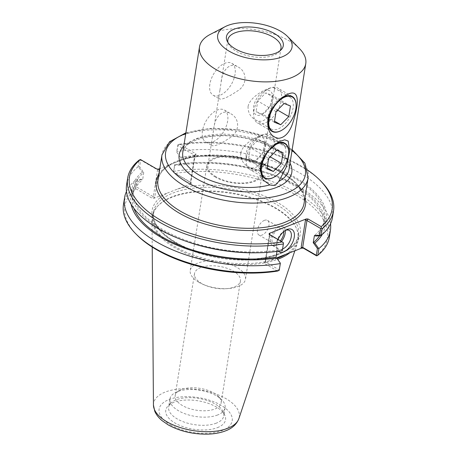 <?xml version="1.0" encoding="UTF-8"?>
<svg xmlns="http://www.w3.org/2000/svg" width="457" height="457" viewBox="0 0 457 457"><rect width="100%" height="100%" fill="white"/><g stroke="black" fill="none" stroke-linecap="round" stroke-linejoin="round"><path stroke-width="0.34" stroke-dasharray="2.29 1.71" d="M174.688 164.674L174.66 165.52L179.784 165.103L179.224 164.309L174.643 164.651L173.494 172.443L191.209 182.989L190.946 183.845L190.46 183.303L194.836 155.66L195.573 154.643L159.801 168.622M202.457 130.913A18.491 10.26 120.2 0 0 205.759 141.978A18.491 10.26 120.2 0 0 223.919 131.148A18.491 10.26 120.2 0 0 224.341 110.006A18.491 10.26 120.2 0 0 211.482 114.027A18.491 10.26 120.2 0 0 202.457 130.913M212.574 136.786L213.659 129.445C214.504 117.906 221.862 108.098 230.716 113.713C239.879 118.22 240.331 132.187 229.408 138.088C220.76 143.875 215.001 146.406 212.139 145.68C211.425 145.275 211.26 144.121 211.637 142.207L212.574 136.786M209.86 84.191A18.491 10.26 120.2 0 0 213.162 95.256A18.491 10.26 120.2 0 0 231.322 84.425A18.491 10.26 120.2 0 0 231.739 63.283A18.491 10.26 120.2 0 0 218.88 67.305A18.491 10.26 120.2 0 0 209.86 84.191M219.971 90.063L221.057 82.717C221.902 71.183 229.265 61.375 238.114 66.99C247.277 71.498 247.728 85.459 236.812 91.36C228.163 97.152 222.405 99.683 219.537 98.958C218.829 98.552 218.657 97.392 219.034 95.484L219.971 90.063M240.673 153.118C240.485 159.03 242.833 163.446 247.711 166.354C256.56 171.969 263.923 162.155 264.763 150.621L266.785 137.86C267.162 135.946 266.997 134.786 266.288 134.381C264.357 132.781 243.124 141.516 240.673 153.118M260.461 164.617A18.491 10.26 120.2 0 0 260.216 168.17A18.491 10.26 120.2 0 0 263.763 175.682A18.491 10.26 120.2 0 0 281.923 164.851A18.491 10.26 120.2 0 0 282.34 143.709A18.491 10.26 120.2 0 0 274.057 144.343A18.491 10.26 120.2 0 0 260.461 164.617M248.071 106.39C247.888 112.308 250.236 116.724 255.109 119.625C263.957 125.247 271.321 115.432 272.166 103.899L274.189 91.132C274.566 89.224 274.4 88.064 273.686 87.658C271.755 86.059 250.522 94.793 248.071 106.39M267.865 117.895A18.491 10.26 120.2 0 0 267.613 121.448A18.491 10.26 120.2 0 0 271.161 128.96A18.491 10.26 120.2 0 0 289.321 118.129A18.491 10.26 120.2 0 0 289.744 96.987A18.491 10.26 120.2 0 0 281.461 97.621A18.491 10.26 120.2 0 0 267.865 117.895M279.958 50.83A26.894 12.802 -171 0 1 279.021 51.989A26.894 12.802 -171 0 1 236.103 51.201A26.894 12.802 -171 0 1 228.557 43.998A26.894 12.802 -171 0 1 228.026 42.604M216.201 176.859A26.894 12.802 -171 0 1 207.946 165.497A26.894 12.802 -171 0 1 236.515 157.059A26.894 12.802 -171 0 1 261.078 173.911A26.894 12.802 -171 0 1 244.118 182.926A26.894 12.802 -171 0 1 216.201 176.859M215.464 177.145A27.974 13.316 -171 0 1 206.884 165.325A27.974 13.316 -171 0 1 236.595 156.551A27.974 13.316 -171 0 1 262.141 174.077A27.974 13.316 -171 0 1 244.501 183.457A27.974 13.316 -171 0 1 215.464 177.145M198.818 282.272A27.974 13.316 -171 0 1 190.238 270.453A27.974 13.316 -171 0 1 219.943 261.678A27.974 13.316 -171 0 1 245.489 279.204A27.974 13.316 -171 0 1 227.98 288.578A27.974 13.316 -171 0 1 203.988 284.774A27.974 13.316 -171 0 1 198.818 282.272M200.737 267.562A23.267 11.077 9 0 0 194.493 273.646A23.267 11.077 9 0 0 201.634 283.477A23.267 11.077 9 0 0 205.936 285.562A23.267 11.077 9 0 0 225.889 288.721A23.267 11.077 9 0 0 240.451 280.929A23.267 11.077 9 0 0 226.798 268.202A23.267 11.077 9 0 0 200.737 267.562M299.484 48.619A53.789 25.603 9 0 0 210.14 34.464M179.784 165.103L179.835 165.131A96.661 46.014 -171 0 1 278.787 177.984A96.661 46.014 -171 0 1 323.419 226.272A96.661 46.014 -171 0 1 319.603 235.743M179.224 164.309A98.318 46.803 -171 0 1 201.011 162.464A98.318 46.803 -171 0 1 268.613 173.174A98.318 46.803 -171 0 1 322.231 234.47M190.46 183.303L190.786 182.777L190.478 182.177L173.574 172.358L174.66 165.52M179.835 165.131L180.949 158.076L176.762 152.244L177.83 145.492L194.733 155.311L190.478 182.177L191.209 182.989M176.762 152.244L180.903 158.048M180.338 157.254A98.318 46.803 -171 0 1 296.01 177.939A98.318 46.803 -171 0 1 315.93 236.041M180.949 158.076A96.661 46.014 -171 0 1 279.901 170.929A96.661 46.014 -171 0 1 324.539 219.217A96.661 46.014 -171 0 1 314.353 235.595M137.483 180.047L136.546 179.578L141.082 179.213L142.613 179.63L137.483 180.047L136.397 186.884L153.306 196.704L157.556 169.838L140.653 160.019L139.585 166.771L143.727 172.575L142.201 172.158L138.534 167.028L139.585 166.771M131.073 204.193A98.318 46.803 -171 0 1 141.082 179.213M133.861 208.295A96.661 46.014 -171 0 1 132.473 196.03A96.661 46.014 -171 0 1 142.658 179.658L142.613 179.63M126.475 191.466A104.219 49.607 -171 0 1 136.032 179.738L136.546 179.578M143.727 172.575L142.658 179.658M276.976 251.401L277.176 250.122A96.661 46.014 -171 0 1 178.224 237.269A96.661 46.014 -171 0 1 133.593 188.975A96.661 46.014 -171 0 1 143.772 172.603M277.176 250.122L282.352 249.728L282.323 250.579L277.787 250.944L277.228 250.15M277.787 250.944A98.318 46.803 -171 0 1 256 252.784M188.398 242.079A98.318 46.803 -171 0 1 142.201 172.158M282.352 249.728L283.426 242.975L269.773 235.041L265.517 261.907L279.17 269.841L280.25 263.009M279.124 270.555L279.17 269.841M158.636 169.073L159.127 169.616L157.556 169.838L156.831 169.027M159.127 169.616L154.746 197.253L153.306 196.704L152.204 198.229L135.809 188.707L135.689 187.216L134.964 186.49L136.032 179.738M167.371 193.054L177.59 189.061A75.039 35.72 -171 0 1 280.769 204.439A75.039 35.72 -171 0 1 278.427 254.281A75.039 35.72 -171 0 1 175.094 242.233A75.039 35.72 -171 0 1 167.371 193.054L154.015 198.275L152.204 198.229M140.653 160.019L140.071 159.544M136.397 186.884L135.689 187.216M194.836 155.66L195.836 153.786L179.441 144.258L177.876 144.772L177.83 145.492M195.573 154.643L196.019 154.335L195.836 153.786M264.677 262.581L265.169 261.581L265.517 261.907L264.414 263.432L264.226 262.884L264.677 262.581L276.616 257.914M269.459 234.475L269.773 235.041L269.042 234.23M277.559 271.07L264.414 263.432M190.946 183.845L177.59 189.061M316.564 255.829A102.608 48.842 9 0 0 296.05 194.968A102.608 48.842 9 0 0 174.82 173.46M135.809 188.707A102.608 48.842 9 0 0 136.837 234.881M276.999 258.445A73.423 34.949 -171 0 1 175.397 246.831A73.423 34.949 -171 0 1 152.872 215.813A73.423 34.949 -171 0 1 158.208 205.599A73.423 34.949 -171 0 1 230.859 192.78A73.423 34.949 -171 0 1 295.987 227.42A73.423 34.949 -171 0 1 297.913 238.783A73.423 34.949 -171 0 1 285.699 254.366M282.626 248.996A10.734 5.952 -59.8 0 1 278.536 249.025A10.734 5.952 -59.8 0 1 276.479 244.666A10.734 5.952 -59.8 0 1 284.511 230.836A10.734 5.952 -59.8 0 1 285.305 230.465M278.073 239.479A12.882 7.146 120.2 0 0 276.531 246.552A12.882 7.146 120.2 0 0 278.262 251.23M285.248 230.499A10.734 5.952 120.2 0 0 283.249 226.94A10.734 5.952 120.2 0 0 279.336 226.895A10.734 5.952 120.2 0 0 271.332 236.149A10.734 5.952 120.2 0 0 272.469 245.495A10.734 5.952 120.2 0 0 281.478 241.456M264.392 220.36A8.472 4.701 120.2 0 0 258.074 227.66A8.472 4.701 120.2 0 0 258.97 235.041A8.472 4.701 120.2 0 0 267.288 230.077A8.472 4.701 120.2 0 0 267.482 220.394A8.472 4.701 120.2 0 0 264.392 220.36M283.688 231.676A8.472 4.701 120.2 0 0 282.112 228.894A8.472 4.701 120.2 0 0 279.021 228.86A8.472 4.701 120.2 0 0 272.703 236.16A8.472 4.701 120.2 0 0 273.6 243.541A8.472 4.701 120.2 0 0 276.691 243.575A8.472 4.701 120.2 0 0 280.347 240.799M177.876 144.772L176.676 152.124M179.441 144.258A102.608 48.842 -171 0 1 307.761 170.227M321.345 181.657A104.219 49.607 9 0 0 177.756 145M138.534 167.028L138.088 166.765L139.145 160.093M138.088 166.765A104.219 49.607 9 0 0 126.595 184.834M123.47 204.559A104.219 49.607 -171 0 1 134.964 186.49M173.574 171.404A104.219 49.607 -171 0 1 280.752 184.902A104.219 49.607 -171 0 1 329.348 237.166M174.643 164.651A104.219 49.607 -171 0 1 198.926 162.503A104.219 49.607 -171 0 1 270.584 173.854A104.219 49.607 -171 0 1 330.537 223.787M332.473 217.441A104.219 49.607 9 0 0 283.871 165.177A104.219 49.607 9 0 0 176.699 151.678M289.869 252.738A73.965 35.206 9 0 0 297.65 242.387A73.965 35.206 9 0 0 296.376 228.232A73.965 35.206 9 0 0 230.768 193.334A73.965 35.206 9 0 0 157.591 206.25A73.965 35.206 9 0 0 152.004 219.32A73.965 35.206 9 0 0 174.9 247.785A73.965 35.206 9 0 0 277.633 259.342M181.418 389.558A23.267 11.077 9 0 0 179.767 390.301A23.267 11.077 9 0 0 175.174 395.642A23.267 11.077 9 0 0 188.827 408.369A23.267 11.077 9 0 0 214.887 409.004A23.267 11.077 9 0 0 221.131 402.92A23.267 11.077 9 0 0 218.412 396.419A23.267 11.077 9 0 0 181.418 389.558M217.595 414.99A27.917 13.287 -171 0 1 186.319 414.231A27.917 13.287 -171 0 1 169.935 398.955A27.917 13.287 -171 0 1 175.448 392.546A27.917 13.287 -171 0 1 221.822 399.892A27.917 13.287 -171 0 1 225.084 407.69A27.917 13.287 -171 0 1 217.595 414.99M217.423 427.649A30.259 14.401 9 0 0 224.753 415.053A30.259 14.401 9 0 0 197.915 400.778A30.259 14.401 9 0 0 167.976 406.062A30.259 14.401 9 0 0 179.35 425.216A30.259 14.401 9 0 0 217.423 427.649M216.298 423.153A27.917 13.287 -171 0 1 185.028 422.388A27.917 13.287 -171 0 1 168.644 407.113A27.917 13.287 -171 0 1 170.672 403.234A27.917 13.287 -171 0 1 198.298 398.355A27.917 13.287 -171 0 1 223.062 411.529A27.917 13.287 -171 0 1 223.793 415.847A27.917 13.287 -171 0 1 216.298 423.153M273.766 177.31A20.171 11.191 120.2 0 0 288.71 151.593M274.806 144.475A20.171 11.191 120.2 0 0 264.694 155.608M246.946 165.657A20.171 11.191 -59.8 0 1 246.22 161.487A20.171 11.191 -59.8 0 1 261.324 135.5A20.171 11.191 -59.8 0 1 270.361 134.804A20.171 11.191 -59.8 0 1 269.904 157.865A20.171 11.191 -59.8 0 1 250.093 169.684A20.171 11.191 -59.8 0 1 246.946 165.657M246.557 158.779A13.819 7.666 120.2 0 0 257.474 159.293A13.819 7.666 120.2 0 0 265.243 143.001A13.819 7.666 120.2 0 0 256.411 138.117A13.819 7.666 120.2 0 0 246.06 155.923A13.819 7.666 120.2 0 0 246.557 158.779M250.35 147.72L248.671 158.339L255.046 160.824L263.095 152.695L264.774 142.076L258.399 139.591L250.35 147.72L268.63 158.345M266.957 168.959L248.671 158.339M267.128 167.85L255.046 160.824M270.161 156.802L263.095 152.695M283.054 152.701L264.774 142.076M276.679 150.21L258.399 139.591M281.164 130.588A20.171 11.191 120.2 0 0 292.611 118.037A20.171 11.191 120.2 0 0 296.107 104.87M282.209 97.752A20.171 11.191 120.2 0 0 272.092 108.886M278.136 109.623A20.171 11.191 -59.8 0 1 257.491 122.962A20.171 11.191 -59.8 0 1 253.624 114.764A20.171 11.191 -59.8 0 1 268.727 88.772A20.171 11.191 -59.8 0 1 277.765 88.081A20.171 11.191 -59.8 0 1 278.136 109.623M270.258 105.676A13.819 7.666 120.2 0 0 271.955 93.177A13.819 7.666 120.2 0 0 263.809 91.394A13.819 7.666 120.2 0 0 253.464 109.2A13.819 7.666 120.2 0 0 259.81 115.273A13.819 7.666 120.2 0 0 270.258 105.676M262.444 114.101L270.493 105.973L272.172 95.353L265.803 92.862L257.754 100.997L256.074 111.617L262.444 114.101L274.531 121.128M277.559 110.074L270.493 105.973M290.452 105.978L272.172 95.353M284.083 103.488L265.803 92.862M276.034 111.617L257.754 100.997M274.354 122.236L256.074 111.617M308.081 178.002A73.965 35.206 9 0 0 240.536 131.656A73.965 35.206 9 0 0 161.978 154.86M185.765 133.615A70.738 33.669 -171 0 1 292.023 150.444M290.012 163.155A57.016 27.14 9 0 0 239.719 136.82A57.016 27.14 9 0 0 183.754 146.32M157.985 180.092A73.965 35.206 -171 0 1 186.285 158.071A73.965 35.206 -171 0 1 265.803 164.611A73.965 35.206 -171 0 1 304.088 203.234C305.447 192.688 297.57 182.36 280.449 172.243C255.206 157.631 212.682 151.655 185.702 158.899C168.919 163.509 159.676 170.57 157.985 180.092M182.789 152.41A53.789 25.603 -171 0 1 239.925 135.535A53.789 25.603 -171 0 1 289.047 169.239C292.217 158.927 269.841 141.721 241.073 137.437C211.517 131.685 182.891 141.179 182.789 152.41M169.124 164.977A75.576 35.972 9 0 0 158.916 174.191M305.019 197.333A75.576 35.972 9 0 0 259.336 162.96A75.576 35.972 9 0 0 185.085 158.739M154.746 197.253L154.015 198.275M265.414 261.558L269.681 234.607M175.968 243.204A73.423 34.949 9 0 0 252.184 259.776A73.423 34.949 9 0 0 298.484 235.155A73.423 34.949 9 0 0 231.431 189.147A73.423 34.949 9 0 0 153.443 212.179A73.423 34.949 9 0 0 175.968 243.204M170.467 424.85A37.006 17.612 9 0 0 231.311 423.473A37.006 17.612 9 0 0 185.205 396.687A37.006 17.612 9 0 0 170.467 424.85M153.443 405.051A43.392 20.656 -171 0 1 199.652 389.804A43.392 20.656 -171 0 1 238.891 418.583M292.154 149.628L271.104 138.197L241.05 130.028L209.912 128.406L185.896 132.798M205.759 141.978L212.134 145.686M224.341 110.006L230.716 113.707M213.162 95.256L219.537 98.963M231.739 63.283L238.114 66.985M247.705 166.354L263.763 175.682M266.288 134.381L282.34 143.709M260.216 168.17L260.279 170.495M274.057 144.343L279.21 141.601M255.109 119.631L271.161 128.96M273.686 87.658L289.744 96.987M267.613 121.448L267.682 123.773M281.461 97.621L286.613 94.873M279.021 51.989L281.192 49.716M228.557 43.998L227.192 41.164M227.849 39.839L221.057 82.717M219.034 95.484L213.659 129.445M211.637 142.207L207.946 165.497M280.981 48.253L274.189 91.132M272.166 103.899L266.785 137.86M264.763 150.621L261.078 173.911M206.884 165.325L190.238 270.453M262.141 174.077L245.489 279.204M225.889 288.721L227.98 288.578M205.936 285.562L203.988 284.774M191.374 183.114L190.649 182.314M196.019 154.335L195.082 155.637L190.786 182.777M264.226 262.884L265.169 261.581M269.464 234.447L265.163 261.598M269.601 234.904L268.876 234.104M297.913 238.783L298.484 235.155C296.542 245.523 285.933 252.858 266.665 257.154C239.371 262.952 199.309 256.383 175.682 242.239C159.51 232.356 152.095 222.336 153.443 212.179L152.872 215.813M276.479 244.666L276.531 246.552M284.511 230.836L286.179 229.951M272.469 245.495L278.536 249.025M283.249 226.94L289.321 230.465M258.97 235.041L273.6 243.541M267.482 220.394L282.112 228.894M158.208 205.599L157.591 206.25M295.987 227.42L296.376 228.232M194.493 273.646L175.174 395.642M240.451 280.929L221.131 402.92M179.767 390.301L175.448 392.546M218.412 396.419L221.822 399.892M170.672 403.234L167.976 406.062M223.062 411.529L224.753 415.053M169.935 398.955L168.644 407.113M225.084 407.69L223.793 415.847M294.851 250.79L297.65 242.387M152.221 247.071L152.004 219.32M133.593 188.975L132.473 196.03M201.011 162.464L198.926 162.503M268.613 173.174L270.584 173.854M324.539 219.217L323.419 226.272M284.831 143.212L270.361 134.804M264.563 178.093L250.093 169.684M246.06 155.923L246.22 161.487M256.411 138.117L261.324 135.5M292.234 96.49L277.765 88.081M271.966 131.37L257.491 122.962M253.464 109.2L253.624 114.764M263.809 91.394L268.727 88.772"/><path stroke-width="0.69" d="M278.821 181.378C275.017 185.399 275.622 186.17 269.83 184.896L263.072 179.938L260.284 170.495L260.559 166.319L267.231 151.981L279.21 141.601L284.694 139.796L288.201 141.099L289.652 151.016L286.425 166.782L278.816 181.383A53.789 25.603 -171 0 0 289.047 169.239L305.773 63.643A53.789 25.603 9 0 0 299.484 48.619L287.653 36.583A37.651 17.926 9 0 0 225.107 26.677A37.651 17.926 9 0 0 229.225 51.23A37.651 17.926 9 0 0 277.576 58.33A37.651 17.926 9 0 0 287.653 36.583M267.956 119.591C269.316 109.869 278.17 99.386 286.613 94.873C301.323 86.693 298.518 106.681 291.966 125.241C288.79 133.301 284.374 137.66 278.707 138.317C272.024 137.271 268.35 132.427 267.688 123.773L267.956 119.591M228.026 42.604A26.894 12.802 -171 0 1 227.849 39.839A26.894 12.802 -171 0 1 256.417 31.402A26.894 12.802 -171 0 1 280.981 48.253A26.894 12.802 -171 0 1 279.958 50.83M235.269 48.87A28.78 13.699 -171 0 1 227.192 41.164A28.78 13.699 -171 0 1 257.005 27.683A28.78 13.699 -171 0 1 281.192 49.716A28.78 13.699 -171 0 1 235.269 48.87M225.107 26.677L210.14 34.464A53.789 25.603 9 0 0 199.515 46.814A53.789 25.603 9 0 0 216.018 69.538A53.789 25.603 9 0 0 271.852 81.683A53.789 25.603 9 0 0 305.773 63.643M319.603 235.743A96.661 46.014 -171 0 1 313.239 242.65L317.426 248.482L316.347 255.314L302.694 247.38L306.944 220.514L320.603 228.449L319.529 235.201L314.405 235.623L315.93 236.041L320.466 235.675L319.529 235.201M322.231 234.47A98.318 46.803 -171 0 1 314.81 243.095L313.285 242.678M314.405 235.623L313.239 242.65M276.674 257.999L280.335 263.129L276.674 257.999A98.318 46.803 -171 0 1 131.073 204.193M276.108 257.205L276.062 257.177A96.661 46.014 -171 0 1 133.861 208.295M280.335 263.129L280.318 263.575A104.219 49.607 -171 0 1 173.14 250.076A104.219 49.607 -171 0 1 124.544 197.807A104.219 49.607 -171 0 1 126.475 191.466M258.085 252.75L256 252.784A98.318 46.803 -171 0 1 188.398 242.079L186.427 241.399A104.219 49.607 9 0 0 258.085 252.75A104.219 49.607 9 0 0 282.369 250.602L283.506 242.89L282.18 241.867A102.608 48.842 -171 0 1 160.95 220.365A102.608 48.842 -171 0 1 140.436 159.504L156.831 169.027L158.636 169.073L159.801 168.622M276.062 257.177L276.976 251.401M280.318 263.575L279.244 270.327L277.559 271.07A102.608 48.842 9 0 1 136.837 234.881L135.655 233.676A104.219 49.607 -171 0 1 123.47 204.559L124.544 197.807M317.426 248.482L318.478 248.225L314.81 243.095M276.616 257.914L301.614 248.145L303.419 248.191L316.564 255.829L316.93 255.783L316.347 255.314M316.93 255.783L317.855 255.24L318.923 248.488L318.478 248.225M305.499 219.966L306.944 220.514L308.047 218.989L306.236 218.943L305.499 219.966L301.123 247.603L302.694 247.38L303.419 248.191M320.603 228.449L321.311 228.117L321.191 226.626L308.047 218.989M186.427 241.399A104.219 49.607 9 0 1 126.595 184.834L127.652 178.161A104.219 49.607 9 0 1 139.145 160.093L140.436 159.504M269.681 234.607L269.79 233.921L269.459 234.475M269.79 233.921L269.304 233.378L269.042 234.23L282.18 241.867M285.699 254.366A73.423 34.949 -171 0 1 276.999 258.445M285.305 230.465A10.734 5.952 -59.8 0 1 285.402 230.425A10.734 5.952 -59.8 0 1 289.321 230.465A10.734 5.952 -59.8 0 1 290.498 239.702A10.734 5.952 -59.8 0 1 282.626 248.996M278.262 251.23A12.882 7.146 120.2 0 0 293.017 241.485A12.882 7.146 120.2 0 0 287.247 229.454A12.882 7.146 120.2 0 0 286.179 229.951A12.882 7.146 120.2 0 0 278.073 239.479M281.478 241.456A10.734 5.952 120.2 0 0 285.248 230.499M269.304 233.378L306.236 218.943M280.347 240.799A8.472 4.701 120.2 0 0 283.688 231.676M307.761 170.227A102.608 48.842 -171 0 1 320.163 180.452A102.608 48.842 -171 0 1 321.191 226.626M320.466 235.675L320.98 235.515L322.036 228.843L321.311 228.117M322.036 228.843A104.219 49.607 9 0 0 333.53 210.768A104.219 49.607 9 0 0 321.345 181.657L320.163 180.452M127.652 178.161A104.219 49.607 9 0 0 176.248 230.431A104.219 49.607 9 0 0 283.426 243.929M279.244 270.327A104.219 49.607 -171 0 1 135.655 233.676M330.537 223.787A104.219 49.607 -171 0 1 330.417 230.414L329.348 237.166A104.219 49.607 -171 0 1 317.855 255.24M330.417 230.414A104.219 49.607 -171 0 1 318.923 248.488M320.98 235.515A104.219 49.607 9 0 0 332.473 217.441L333.53 210.768M277.633 259.342A73.965 35.206 9 0 0 289.869 252.738M264.694 155.608A20.171 11.191 120.2 0 0 261.421 174.066A20.171 11.191 120.2 0 0 264.563 178.093A20.171 11.191 120.2 0 0 273.6 177.402A20.171 11.191 120.2 0 0 273.766 177.31M288.71 151.593A20.171 11.191 120.2 0 0 288.704 151.41A20.171 11.191 120.2 0 0 284.831 143.212A20.171 11.191 120.2 0 0 274.806 144.475M262.004 173.963A19.748 10.957 -59.8 0 1 272.566 146.823A19.748 10.957 -59.8 0 1 288.715 151.781A19.748 10.957 -59.8 0 1 273.932 177.225A19.748 10.957 -59.8 0 1 262.004 173.963M266.957 168.959L268.63 158.345L276.679 150.21L283.054 152.701L281.375 163.32L273.326 171.449L266.957 168.959M273.326 171.449L267.128 167.85M281.375 163.32L270.161 156.802M296.107 104.87A20.171 11.191 120.2 0 0 296.107 104.682A20.171 11.191 120.2 0 0 292.234 96.49A20.171 11.191 120.2 0 0 282.209 97.752M272.092 108.886A20.171 11.191 120.2 0 0 271.966 131.37A20.171 11.191 120.2 0 0 281.004 130.673A20.171 11.191 120.2 0 0 281.164 130.588M292.691 118.123A19.748 10.957 -59.8 0 1 281.329 130.502A19.748 10.957 -59.8 0 1 268.699 121.99A19.748 10.957 -59.8 0 1 282.466 98.295A19.748 10.957 -59.8 0 1 296.113 105.053A19.748 10.957 -59.8 0 1 292.691 118.123M288.773 116.592L280.724 124.727L274.354 122.236L276.034 111.617L284.083 103.488L290.452 105.978L288.773 116.592L277.559 110.074M280.724 124.727L274.531 121.128M185.896 132.798L169.553 141.767L161.978 154.86A73.965 35.206 9 0 0 184.668 186.113A73.965 35.206 9 0 0 261.438 202.805A73.965 35.206 9 0 0 308.081 178.002L304.928 163.212L292.154 149.628M292.023 150.444A70.738 33.669 -171 0 1 281.786 194.779A70.738 33.669 -171 0 1 187.313 182.446A70.738 33.669 -171 0 1 185.765 133.615M183.754 146.32A57.016 27.14 9 0 0 196.653 178.801A57.016 27.14 9 0 0 280.946 185.416A57.016 27.14 9 0 0 290.012 163.155M308.081 178.002L304.088 203.234A73.965 35.206 -171 0 1 257.445 228.032A73.965 35.206 -171 0 1 180.675 211.34A73.965 35.206 -171 0 1 157.985 180.092L161.978 154.86M269.824 184.896A53.789 25.603 -171 0 1 199.292 175.14A53.789 25.603 -171 0 1 182.789 152.41L199.515 46.814M158.916 174.191A75.576 35.972 9 0 0 225.187 228.597A75.576 35.972 9 0 0 305.019 197.333M301.123 247.603L301.614 248.145M153.443 405.051L154.757 411.254C156.283 414.739 158.705 417.847 162.018 420.589L168.107 424.821C179.818 431.271 193.037 434.379 207.769 434.15C214.562 433.944 220.571 432.813 225.798 430.762C232.31 428.306 236.669 424.245 238.891 418.583A43.392 20.656 -171 0 1 210.317 431.631A43.392 20.656 -171 0 1 166.874 421.748A43.392 20.656 -171 0 1 153.443 405.051L152.221 247.071M238.891 418.583L294.851 250.79M288.715 151.781L288.704 151.41M273.932 177.225L273.6 177.402M296.113 105.053L296.107 104.682M281.329 130.502L281.004 130.673"/></g></svg>
